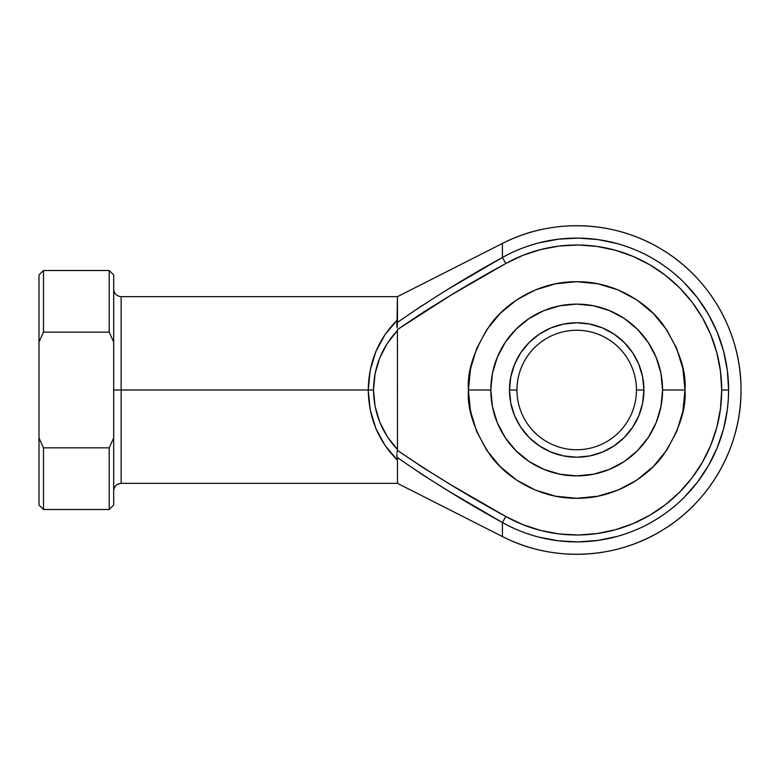<?xml version="1.0" encoding="UTF-8"?>
<svg xmlns="http://www.w3.org/2000/svg" width="780" height="780" viewBox="0 0 780 780"><rect width="100%" height="100%" fill="white"/><g stroke="black" fill="none" stroke-linecap="round" stroke-linejoin="round"><path stroke-width="1.17" d="M448.88 288.736L502.427 257.488L502.427 243.448A164.297 164.297 0 0 1 741 390A164.297 164.297 0 0 1 502.427 536.552L502.427 522.512A151.905 151.905 0 0 0 728.608 390L721.705 390A145.002 145.002 0 0 1 505.801 516.487L502.427 522.512C513.182 528.664 525.379 533.549 539.019 537.157C525.379 533.549 513.182 528.664 502.427 522.512L448.88 491.264L422.614 474.815L397.01 457.314L397.469 460.161L385.125 445.585L375.882 428.512L370.168 409.695L368.238 390L370.168 370.305L375.882 351.488L385.125 334.415L397.469 319.839L397.469 296.654L397.01 322.686L422.614 305.185M642.623 376.886L643.919 390L636.451 390A59.748 59.748 0 0 0 576.703 330.252A59.748 59.748 0 0 0 516.955 390A59.748 59.748 0 0 0 576.703 449.748A59.748 59.748 0 0 0 636.451 390L643.919 390A67.216 67.216 0 0 1 576.703 457.216A67.216 67.216 0 0 1 509.486 390L516.955 390A59.748 59.748 0 0 1 576.703 330.252A59.748 59.748 0 0 1 636.451 390A59.748 59.748 0 0 1 576.703 449.748A59.748 59.748 0 0 1 516.955 390L509.486 390L510.783 376.886L514.605 364.279L520.816 352.657L529.172 342.469L539.36 334.113L550.982 327.902L563.589 324.08L576.703 322.784L589.817 324.08L602.423 327.902L614.045 334.113L624.224 342.469L632.59 352.657L638.8 364.279L642.623 376.886L643.919 390L642.623 403.114L638.8 415.72L632.59 427.343L624.224 437.531L614.045 445.887L602.423 452.098L589.817 455.92L576.703 457.216L563.589 455.92L550.982 452.098L539.36 445.887L529.172 437.531L520.816 427.343L514.605 415.72L510.783 403.114L509.486 390L510.783 376.886M682.909 411.128L684.986 390C686.439 371.183 679.214 349.518 663.332 325.026C646.717 301.772 613.46 281.287 576.703 281.716C539.945 281.287 506.688 301.772 490.074 325.026C474.191 349.518 466.966 371.183 468.419 390L490.815 390A85.888 85.888 0 0 1 576.703 304.112A85.888 85.888 0 0 1 662.581 390L684.986 390L682.909 411.128L676.748 431.438L666.744 450.157L653.269 466.567L636.86 480.041L618.14 490.045L597.831 496.207L576.703 498.284L555.575 496.207L535.265 490.045L516.545 480.041L500.136 466.567L486.661 450.157L476.658 431.438L470.496 411.128L468.419 390L470.496 368.872L476.658 348.562L486.661 329.843L500.136 313.433L516.545 299.959L535.265 289.955L555.575 283.793L576.703 281.716L597.831 283.793L618.14 289.955L636.86 299.959L653.269 313.433L666.744 329.843L676.748 348.562L682.909 368.872L684.986 390L682.909 368.872L676.748 348.562M471.325 414.931L472.622 419.874L469.697 406.624L468.526 394.924M470.496 411.138L469.697 406.624L470.496 411.119M396.883 454.233L397.01 457.314C431.008 480.889 466.138 502.622 502.427 522.512L502.427 536.552C552.23 562.322 615.167 559.748 662.698 530C710.726 501.052 741.478 446.072 741 390C741.478 333.928 710.726 278.947 662.698 250C615.167 220.252 552.23 217.678 502.427 243.448L397.469 296.654L121.154 296.654L121.154 390L113.685 390L121.154 390L121.154 483.346C116.63 483.815 114.143 486.301 113.685 490.815M502.427 243.448L502.427 257.488C513.182 251.335 525.379 246.451 539.019 242.843L558.431 239.197L578.146 238.095L597.841 239.567L617.185 243.584C630.776 247.474 642.876 252.583 653.494 258.931C665.974 266.458 676.348 274.511 684.625 283.101L697.583 297.999L708.503 314.467L717.181 332.202L723.499 350.912L727.331 370.295L728.608 390L728.286 399.877L727.331 409.705L723.499 429.088L717.249 447.642M113.685 289.185C114.143 293.699 116.63 296.185 121.154 296.654L121.154 390L368.238 390L121.154 390L121.154 483.346L397.469 483.346L397.469 460.161L397.469 483.346L502.427 536.552M468.419 390.751L468.419 391.336M472.456 360.701L471.988 362.417L472.456 360.701M471.296 365.177L469.024 378.524L468.419 390C466.966 408.817 474.191 430.482 490.074 454.974C506.688 478.228 539.945 498.712 576.703 498.284C613.46 498.712 646.717 478.228 663.332 454.974C679.214 430.482 686.439 408.817 684.986 390L662.581 390L660.933 373.25L656.048 357.133L648.112 342.284L637.426 329.267L624.419 318.591L609.57 310.654L593.453 305.77L576.703 304.112L559.942 305.77L543.835 310.654L528.986 318.591L515.97 329.267L505.294 342.284L497.357 357.133L492.473 373.25L490.815 390L492.473 406.75L497.357 422.867L505.294 437.716L515.97 450.733L528.986 461.409L543.835 469.345L559.942 474.23L576.703 475.888L593.453 474.23L609.57 469.345L624.419 461.409L637.426 450.733L648.112 437.716L656.048 422.867L660.933 406.75L662.581 390A85.888 85.888 0 0 1 576.703 475.888A85.888 85.888 0 0 1 490.815 390L468.419 390M397.078 452.731L397.42 450.392C432.452 474.211 468.575 496.246 505.801 516.487C468.575 496.246 432.452 474.211 397.42 450.392L397.469 449.504L397.42 450.392L423.784 468.088L450.811 484.75L505.801 516.487L522.805 524.618L540.725 530.468L559.26 533.949L578.077 535.002L596.885 533.588L615.342 529.757L633.145 523.565L650.003 515.112L665.613 504.543L679.721 492.043L692.094 477.818L702.507 462.101L710.804 445.175L716.82 427.303L720.476 408.817L721.705 390L720.476 371.183L716.82 352.697L710.804 334.825L702.507 317.899L692.094 302.182L679.721 287.956L665.613 275.457L650.003 264.888L633.145 256.435L615.342 250.244L596.885 246.412L578.077 244.998L559.26 246.051L540.725 249.532L522.805 255.382L505.801 263.513L450.811 295.25L423.784 311.912L397.42 329.608L397.469 449.504L397.42 329.608L397.469 330.496L387.28 343.366L379.733 357.932L375.082 373.669L373.513 390L375.082 406.331L379.733 422.068L387.28 436.634L397.469 449.504L397.42 450.392L397.469 449.504C381.839 432.744 373.854 412.912 373.513 390C373.854 367.087 381.839 347.256 397.469 330.496L397.42 329.608C432.452 305.789 468.575 283.754 505.801 263.513L451.094 295.074M450.811 295.25L505.801 263.513A145.002 145.002 0 0 1 721.705 390L728.608 390A151.905 151.905 0 0 0 502.427 257.488L505.801 263.513L502.427 257.488C466.138 277.378 431.008 299.11 397.01 322.686L397.147 327.717L397.469 319.839C378.495 338.686 368.755 362.066 368.238 390L373.513 390L368.238 390C368.755 417.934 378.495 441.314 397.469 460.161L396.815 455.793M502.427 522.512L505.801 516.487L450.811 484.75L423.784 468.088M653.269 313.433L636.86 299.959M597.831 283.793L576.703 281.716L555.575 283.793L535.265 289.955L516.545 299.959L500.136 313.433M476.658 431.438L486.661 450.157M500.136 466.567L516.545 480.041M555.575 496.207L576.703 498.284L597.831 496.207L618.14 490.045L636.86 480.041L653.269 466.567M717.181 447.798L708.503 465.533L697.583 482.001L684.625 496.899C676.348 505.489 665.974 513.542 653.494 521.069C642.876 527.417 630.776 532.525 617.185 536.416L597.841 540.433L578.146 541.905L558.431 540.803L539.019 537.157M109.2 332.153L109.2 270.514L109.2 332.153L113.685 342.089L113.685 274.989L113.685 437.911L113.685 342.089L109.2 332.153L43.485 332.153L109.2 332.153M39 274.989L39 437.911L39 274.989L43.485 270.514L43.485 332.153L43.485 270.514L109.2 270.514L113.685 274.989M113.685 505.011L113.685 437.911L109.2 447.847L109.2 509.486L113.685 505.011L113.685 437.911L109.2 447.847L43.485 447.847L43.485 509.486L43.485 447.847L39 437.911L39 505.011L43.485 509.486L109.2 509.486L109.2 447.847L43.485 447.847L39 437.911L39 505.011M39 342.089L43.485 332.153L39 342.089M648.112 342.284L637.426 329.267M528.986 318.591L515.97 329.267M505.294 437.716L515.97 450.733M624.419 461.409L637.426 450.733M510.783 403.114L509.486 390A67.216 67.216 0 0 1 576.703 322.784A67.216 67.216 0 0 1 643.919 390L642.623 403.114M589.817 455.92L576.703 457.216L563.589 455.92M563.589 324.08L576.703 322.784L589.817 324.08M450.645 295.347L397.507 329.54M396.815 324.207L397.01 322.686M396.942 322.988L396.844 323.739M396.815 324.558L397.147 327.717M396.893 454.106L397.01 457.314M397.42 450.392L397.147 452.283"/></g></svg>
